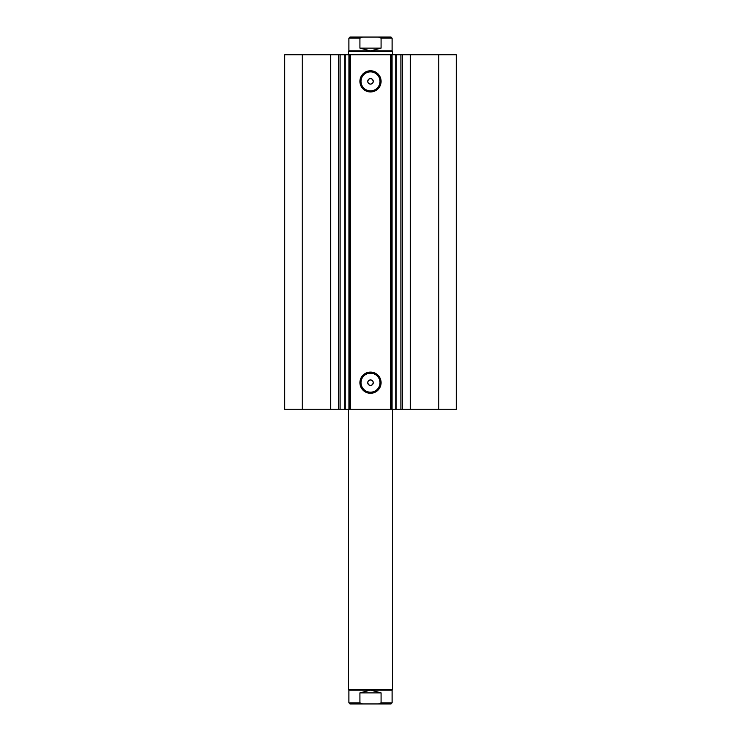 <?xml version="1.0" encoding="UTF-8"?>
<svg xmlns="http://www.w3.org/2000/svg" width="741" height="741" viewBox="0 0 741 741"><rect width="100%" height="100%" fill="white"/><g stroke="black" fill="none" stroke-linecap="round" stroke-linejoin="round"><path stroke-width="1.11" d="M330.671 409.273L330.671 54.778L284.646 54.778L284.646 409.273L344.722 409.273L344.722 54.778L350.558 54.778L350.558 409.273L348.937 409.273L348.937 54.778M340.091 409.273L340.091 54.778L344.722 54.778M438.746 54.778L438.746 409.273L456.354 409.273L456.354 54.778L396.194 54.778M438.746 409.273L350.558 409.273M370.5 91.958A10.596 10.596 0 0 1 359.904 81.362A10.596 10.596 0 0 1 370.5 70.766A10.596 10.596 0 0 1 381.096 81.362A10.596 10.596 0 0 1 370.5 91.958M370.5 71.877A9.494 9.494 0 0 0 361.006 81.362A9.494 9.494 0 0 0 370.5 90.856A9.494 9.494 0 0 0 379.994 81.362A9.494 9.494 0 0 0 370.5 71.877M370.5 393.286A10.596 10.596 0 0 1 359.904 382.689A10.596 10.596 0 0 1 370.5 372.093A10.596 10.596 0 0 1 381.096 382.689A10.596 10.596 0 0 1 370.5 393.286M370.5 373.195A9.494 9.494 0 0 0 361.006 382.689A9.494 9.494 0 0 0 370.5 392.174A9.494 9.494 0 0 0 379.994 382.689A9.494 9.494 0 0 0 370.5 373.195M370.5 385.459L368.842 384.903C367.045 382.458 367.601 380.8 370.5 379.92A2.769 2.769 0 0 0 367.731 382.689A2.769 2.769 0 0 0 370.5 385.459A2.769 2.769 0 0 0 373.269 382.689A2.769 2.769 0 0 0 370.5 379.92C373.399 380.8 373.955 382.458 372.158 384.903L370.5 385.459M368.842 79.148C367.045 81.584 367.601 83.251 370.5 84.131C373.399 83.251 373.955 81.593 372.158 79.148L370.5 78.592A2.769 2.769 0 0 0 367.731 81.362A2.769 2.769 0 0 0 370.5 84.131A2.769 2.769 0 0 0 373.269 81.362A2.769 2.769 0 0 0 370.5 78.592L368.842 79.148M345.232 54.778L345.232 409.273L348.937 409.273M345.232 409.273L344.722 409.273M396.194 409.273L396.278 54.778L392.063 54.778L392.063 409.273M390.442 409.273L390.442 54.778L350.558 54.778M390.442 54.778L392.063 54.778M330.671 54.778L340.091 54.778M302.254 409.273L302.254 54.778M391.544 54.778L391.544 409.273M349.456 409.273L349.456 54.778M400.909 409.273L400.909 54.778M370.5 703.95L359.533 703.95M348.344 689.547L348.9 690.103L392.1 690.103L392.656 689.547L348.344 689.547L348.344 409.273M381.467 37.05L350.002 37.05L362.414 37.05L359.922 38.162L348.9 38.162L350.002 37.05M348.9 50.897L392.1 50.897L392.656 51.453L348.344 51.453L348.9 50.897L348.9 38.162M392.1 50.897L392.1 38.162L381.078 38.162L381.078 48.128L370.5 50.897L359.922 48.128L359.922 38.162M381.078 38.162L378.586 37.05L362.414 37.05M381.078 48.128L359.922 48.128M378.586 37.05L390.998 37.05L392.1 38.162M392.1 690.103L392.1 702.838L381.078 702.838L381.078 692.872L370.5 690.103L359.922 692.872L359.922 702.838L348.9 702.838L350.002 703.95L362.414 703.95L359.922 702.838M381.078 692.872L359.922 692.872M381.078 702.838L378.586 703.95L362.414 703.95M378.586 703.95L390.998 703.95L392.1 702.838M410.329 409.273L410.329 54.778M402.391 409.273L402.391 54.778M395.768 409.273L395.768 54.778M338.609 409.273L338.609 54.778M392.656 409.273L392.656 689.547M348.344 54.778L348.344 51.453M392.656 54.778L392.656 51.453M348.9 690.103L348.9 702.838"/></g></svg>

